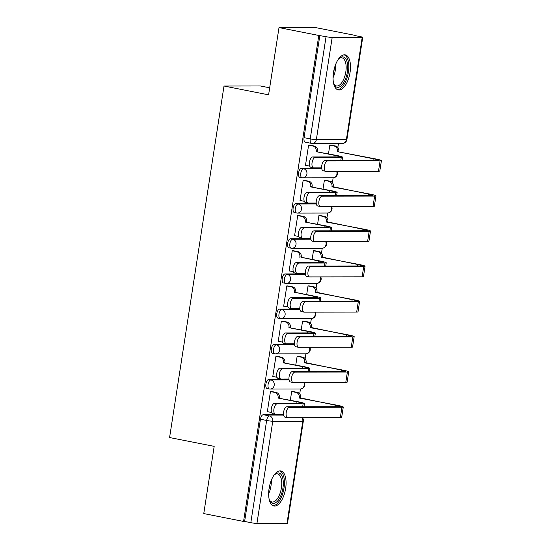 <?xml version="1.0" encoding="UTF-8"?>
<svg xmlns="http://www.w3.org/2000/svg" width="551" height="551" viewBox="0 0 551 551"><rect width="100%" height="100%" fill="white"/><g stroke="black" fill="none" stroke-linecap="round" stroke-linejoin="round"><path stroke-width="0.83" d="M289.006 379.494L268.716 379.522A4.58 2.087 101.2 0 0 265.892 384.04A4.58 2.087 101.2 0 0 267.125 388.531L269.329 388.965A4.58 2.087 -78.8 0 1 268.089 384.474A4.58 2.087 -78.8 0 1 270.913 379.956L289.075 379.928M294.454 344.299L274.164 344.327A4.58 2.087 101.2 0 0 271.34 348.838A4.58 2.087 101.2 0 0 272.573 353.336L274.777 353.77A4.58 2.087 -78.8 0 1 273.537 349.279A4.58 2.087 -78.8 0 1 276.361 344.761L294.523 344.733M299.902 309.104L279.612 309.132A4.58 2.087 101.2 0 0 276.788 313.643A4.58 2.087 101.2 0 0 278.021 318.134L280.225 318.568A4.58 2.087 -78.8 0 1 278.992 314.077A4.58 2.087 -78.8 0 1 281.809 309.566L299.971 309.538M305.35 273.902L285.06 273.937A4.58 2.087 101.2 0 0 282.236 278.448A4.58 2.087 101.2 0 0 283.476 282.938L285.673 283.372A4.58 2.087 -78.8 0 1 284.44 278.882A4.58 2.087 -78.8 0 1 287.257 274.37L305.426 274.343M310.798 238.707L290.508 238.735A4.58 2.087 101.2 0 0 287.684 243.253A4.58 2.087 101.2 0 0 288.924 247.743L291.121 248.177A4.58 2.087 -78.8 0 1 289.888 243.687A4.58 2.087 -78.8 0 1 292.705 239.168L310.874 239.148M316.246 203.512L295.956 203.539A4.58 2.087 101.2 0 0 293.132 208.058A4.58 2.087 101.2 0 0 294.372 212.548L296.569 212.982A4.58 2.087 -78.8 0 1 295.336 208.492A4.58 2.087 -78.8 0 1 298.153 203.973L316.322 203.953M321.694 168.317L301.404 168.344A4.58 2.087 101.2 0 0 298.587 172.862A4.58 2.087 101.2 0 0 299.82 177.353L302.017 177.787A4.58 2.087 -78.8 0 1 300.784 173.296A4.58 2.087 -78.8 0 1 303.601 168.778L321.77 168.751M350.057 72.408A17.866 8.155 101.2 0 0 345.236 54.893A17.866 8.155 101.2 0 0 333.5 72.429A17.866 8.155 101.2 0 0 338.314 89.944A17.866 8.155 101.2 0 0 350.057 72.408M285.645 488.448A17.866 8.155 101.2 0 0 280.831 470.933A17.866 8.155 101.2 0 0 269.095 488.468A17.866 8.155 101.2 0 0 273.909 505.983A17.866 8.155 101.2 0 0 285.645 488.448M299.703 393.862L300.453 389.006M305.151 358.667L305.901 353.804M310.599 323.471L311.349 318.609M316.047 288.269L316.797 283.414M321.495 253.074L322.245 248.219M326.943 217.879L327.693 213.023M332.391 182.684L333.141 177.821M337.839 147.489L338.472 143.425M355.161 35.615L360.326 36.635A4.58 0.372 8.8 0 1 362.737 37.337A4.58 0.372 8.8 0 1 362.207 37.427L332.177 37.468L316.35 139.672L346.386 139.63L362.207 37.427M269.68 87.809L260.403 85.977L224.002 86.032L268.592 94.834L279.006 27.598L318.795 35.457L243.563 521.439L203.767 513.58L214.181 446.351L169.584 437.542L224.002 86.032M279.006 27.598L315.399 27.55L355.188 35.409M286.975 523.409L302.795 421.205A4.58 0.372 8.8 0 0 303.325 421.116L287.498 523.319A4.58 0.372 -171.2 0 1 286.975 523.409L256.938 523.45A4.58 0.372 -171.2 0 1 250.822 522.665L244.623 521.439L260.444 419.235A4.58 2.087 -78.8 0 1 263.261 414.717L283.558 414.689M244.623 521.439L243.563 521.439M319.855 35.457L304.035 137.66L310.234 138.886A4.58 0.372 -171.2 0 0 316.35 139.672A4.58 4.057 89.9 0 1 312.362 143.467A4.58 4.057 89.9 0 1 311.652 143.398A4.58 2.087 -78.8 0 1 311.467 143.377A4.58 2.087 -78.8 0 1 310.234 138.886L326.054 36.683L318.795 35.457M326.054 36.683A4.58 0.372 8.8 0 0 332.177 37.468M310.179 145.23L308.608 145.099L305.468 165.403L306.156 165.403M325.958 180.397L324.387 180.267L323.024 189.041M304.731 180.425L303.16 180.294L300.019 200.605L300.708 200.598M320.51 215.593L318.939 215.462L317.576 224.236M299.283 215.627L297.712 215.496L294.571 235.8L295.26 235.8M315.062 250.788L313.485 250.657L312.128 259.431M293.835 250.822L292.264 250.691L289.123 270.996L289.812 270.996M309.607 285.99L308.037 285.859L306.68 294.627M288.387 286.017L286.816 285.886L283.675 306.191L284.364 306.191M304.159 321.185L302.589 321.054L301.232 329.829M282.938 321.212L281.368 321.081L278.221 341.386L278.916 341.386M298.711 356.38L297.141 356.249L295.784 365.024M277.49 356.407L275.92 356.277L272.773 376.581L273.468 376.581M293.263 391.575L291.693 391.444L290.336 400.219M272.042 391.609L270.472 391.472L267.325 411.783L268.02 411.783M331.406 145.202L329.835 145.071L328.479 153.846M304.035 137.66A4.58 2.087 101.2 0 0 305.268 142.158L311.467 143.377A4.58 4.58 0 0 0 312.362 143.467L342.391 143.425A4.58 4.58 0 0 0 346.91 139.541L362.737 37.337M311.108 167.339A5.269 2.404 -78.8 0 1 310.888 167.318A5.269 2.404 -78.8 0 1 309.51 161.918A5.269 2.404 -78.8 0 1 312.713 156.959L338.658 156.918A8.589 0.689 8.8 0 0 339.65 156.753A8.589 0.689 8.8 0 0 335.139 155.437L316.143 151.683L336.523 155.43A11.564 0.93 -171.2 0 1 342.591 157.207A11.564 0.93 -171.2 0 1 341.262 157.434L315.317 157.469A5.269 2.404 101.2 0 0 312.107 162.428A5.269 2.404 101.2 0 0 313.491 167.828A5.269 2.404 101.2 0 0 313.705 167.848L321.653 167.841M316.143 151.683L316.198 151.346A4.58 4.057 -90.1 0 0 312.899 146.043L314.277 146.043A4.58 4.057 89.9 0 1 317.576 151.346L317.528 151.683M309.51 145.099L314.277 146.043M305.488 165.272L309.724 166.106M308.594 145.195L312.899 146.043M327.604 160.954A5.269 2.404 101.2 0 0 324.401 165.913A5.269 2.404 101.2 0 0 325.779 171.313A5.269 2.404 101.2 0 0 325.999 171.333L378.475 171.258L380.08 160.878L327.604 160.954L325.007 160.437L377.483 160.369A8.589 0.689 8.8 0 0 378.468 160.196A8.589 0.689 8.8 0 0 373.964 158.881L337.37 151.656L337.419 151.311A4.58 4.057 -90.1 0 0 334.12 146.015L329.822 145.161M323.396 170.817A5.269 2.404 -78.8 0 1 323.182 170.796A5.269 2.404 -78.8 0 1 321.798 165.396A5.269 2.404 -78.8 0 1 325.007 160.437M337.37 151.656L375.341 158.881A11.564 0.93 -171.2 0 1 381.416 160.658A11.564 0.93 -171.2 0 1 380.08 160.878M330.738 145.071L335.504 146.008A4.58 4.057 89.9 0 1 338.803 151.311L338.748 151.649M381.416 160.658L379.804 171.03A11.564 0.93 -171.2 0 1 378.475 171.258M305.66 202.534A5.269 2.404 -78.8 0 1 305.44 202.513A5.269 2.404 -78.8 0 1 304.062 197.113A5.269 2.404 -78.8 0 1 307.265 192.154L333.21 192.12A8.589 0.689 8.8 0 0 334.202 191.948A8.589 0.689 8.8 0 0 329.691 190.632L310.695 186.879L331.075 190.632A11.564 0.93 -171.2 0 1 337.143 192.409A11.564 0.93 -171.2 0 1 335.814 192.63L309.869 192.671A5.269 2.404 101.2 0 0 306.659 197.623A5.269 2.404 101.2 0 0 308.043 203.023A5.269 2.404 101.2 0 0 308.257 203.043L316.205 203.037M310.695 186.879L310.75 186.541A4.58 4.057 -90.1 0 0 307.451 181.238L308.829 181.238A4.58 4.057 89.9 0 1 312.128 186.541L312.08 186.879M304.062 180.294L308.829 181.238M300.04 200.468L304.276 201.308M303.146 180.391L307.451 181.238M300.212 237.729A5.269 2.404 -78.8 0 1 299.992 237.708A5.269 2.404 -78.8 0 1 298.614 232.308A5.269 2.404 -78.8 0 1 301.817 227.349L327.762 227.315A8.589 0.689 8.8 0 0 328.754 227.15A8.589 0.689 8.8 0 0 324.243 225.827L305.247 222.074L325.627 225.827A11.564 0.93 -171.2 0 1 331.695 227.604A11.564 0.93 -171.2 0 1 330.366 227.825L304.421 227.866A5.269 2.404 101.2 0 0 301.211 232.825A5.269 2.404 101.2 0 0 302.595 238.225A5.269 2.404 101.2 0 0 302.809 238.246L310.757 238.232M305.247 222.074L305.302 221.736A4.58 4.057 -90.1 0 0 302.003 216.433L303.381 216.433A4.58 4.057 89.9 0 1 306.68 221.736L306.631 222.074M298.614 215.489L303.381 216.433M294.592 235.663L298.821 236.503M297.698 215.586L302.003 216.433M338.335 59.246A15.462 7.053 -78.8 0 1 339.202 58.378A15.462 7.053 -78.8 0 1 345.801 58.909A15.462 7.053 -78.8 0 1 345.201 79.709A15.462 7.053 -78.8 0 1 334.553 85.295A15.462 7.053 -78.8 0 1 334.058 84.427A15.462 7.053 -78.8 0 1 333.582 83.291M333.789 83.835A14.312 6.529 101.2 0 0 333.968 84.124A14.312 6.529 101.2 0 0 336.406 85.949A14.312 6.529 101.2 0 0 344.836 76.162A14.312 6.529 101.2 0 0 344.382 59.687A14.312 6.529 101.2 0 0 341.951 57.862A14.312 6.529 101.2 0 0 338.727 58.826M337.288 89.586A17.749 8.1 101.2 0 0 347.371 76.803A17.749 8.1 101.2 0 0 346.634 56.953A17.749 8.1 101.2 0 0 344.155 54.838M273.923 475.286A15.462 7.053 -78.8 0 1 274.797 474.418A15.462 7.053 -78.8 0 1 281.396 474.948A15.462 7.053 -78.8 0 1 280.796 495.748A15.462 7.053 -78.8 0 1 270.148 501.334A15.462 7.053 -78.8 0 1 269.653 500.466A15.462 7.053 -78.8 0 1 269.177 499.33M269.384 499.874A14.312 6.529 101.2 0 0 269.563 500.163A14.312 6.529 101.2 0 0 271.994 501.989A14.312 6.529 101.2 0 0 280.431 492.195A14.312 6.529 101.2 0 0 279.977 475.727A14.312 6.529 101.2 0 0 277.546 473.901A14.312 6.529 101.2 0 0 274.322 474.866M272.883 505.625A17.749 8.1 101.2 0 0 282.959 492.842A17.749 8.1 101.2 0 0 282.229 472.992A17.749 8.1 101.2 0 0 279.75 470.878M322.156 196.149A5.269 2.404 101.2 0 0 318.953 201.108A5.269 2.404 101.2 0 0 320.331 206.508A5.269 2.404 101.2 0 0 320.551 206.529L373.027 206.453L374.632 196.073L322.156 196.149L319.559 195.639L372.028 195.564A8.589 0.689 8.8 0 0 373.02 195.398A8.589 0.689 8.8 0 0 368.516 194.076L331.971 186.513A4.58 4.057 -90.1 0 0 328.671 181.21L324.374 180.356M317.948 206.019A5.269 2.404 -78.8 0 1 317.734 205.991A5.269 2.404 -78.8 0 1 316.35 200.592A5.269 2.404 -78.8 0 1 319.559 195.639M331.922 186.851L369.893 194.076A11.564 0.93 -171.2 0 1 375.961 195.853A11.564 0.93 -171.2 0 1 374.632 196.073M325.283 180.267L330.049 181.21A4.58 4.057 89.9 0 1 333.355 186.507L333.3 186.844M375.961 195.853L374.356 206.232A11.564 0.93 -171.2 0 1 373.027 206.453M316.708 231.344A5.269 2.404 101.2 0 0 313.505 236.303A5.269 2.404 101.2 0 0 314.883 241.703A5.269 2.404 101.2 0 0 315.103 241.724L367.579 241.648L369.184 231.275L316.708 231.344L314.111 230.835L366.58 230.759A8.589 0.689 8.8 0 0 367.572 230.594A8.589 0.689 8.8 0 0 363.061 229.271L326.523 221.709A4.58 4.057 -90.1 0 0 323.223 216.405L318.919 215.558M312.5 241.214A5.269 2.404 -78.8 0 1 312.286 241.193A5.269 2.404 -78.8 0 1 310.902 235.794A5.269 2.404 -78.8 0 1 314.111 230.835M326.474 222.046L364.445 229.271A11.564 0.93 -171.2 0 1 370.513 231.048A11.564 0.93 -171.2 0 1 369.184 231.275M319.835 215.462L324.601 216.405A4.58 4.057 89.9 0 1 327.907 221.709L327.852 222.046M370.513 231.048L368.908 241.428A11.564 0.93 -171.2 0 1 367.579 241.648M294.764 272.924A5.269 2.404 -78.8 0 1 294.544 272.903A5.269 2.404 -78.8 0 1 293.166 267.504A5.269 2.404 -78.8 0 1 296.369 262.545L322.314 262.51A8.589 0.689 8.8 0 0 323.306 262.345A8.589 0.689 8.8 0 0 318.795 261.022L301.177 257.269L320.172 261.022A11.564 0.93 -171.2 0 1 326.247 262.799A11.564 0.93 -171.2 0 1 324.911 263.027L298.966 263.061A5.269 2.404 101.2 0 0 295.763 268.02A5.269 2.404 101.2 0 0 297.147 273.42A5.269 2.404 101.2 0 0 297.361 273.441L305.302 273.427M299.799 257.276L299.854 256.931A4.58 4.057 -90.1 0 0 296.555 251.635L297.933 251.628A4.58 4.057 89.9 0 1 301.232 256.931L301.177 257.269M293.166 250.691L297.933 251.628M289.144 270.865L293.373 271.698M292.25 250.781L296.555 251.635M289.316 308.119A5.269 2.404 -78.8 0 1 289.096 308.099A5.269 2.404 -78.8 0 1 287.718 302.699A5.269 2.404 -78.8 0 1 290.921 297.747L316.866 297.705A8.589 0.689 8.8 0 0 317.858 297.54A8.589 0.689 8.8 0 0 313.347 296.218L295.729 292.464L314.724 296.218A11.564 0.93 -171.2 0 1 320.799 297.995A11.564 0.93 -171.2 0 1 319.463 298.222L293.518 298.256A5.269 2.404 101.2 0 0 290.315 303.215A5.269 2.404 101.2 0 0 291.699 308.615A5.269 2.404 101.2 0 0 291.913 308.636L299.854 308.622M294.351 292.471L294.406 292.133A4.58 4.057 -90.1 0 0 291.1 286.83L292.485 286.823A4.58 4.057 89.9 0 1 295.784 292.126L295.729 292.464M287.718 285.886L292.485 286.823M283.696 306.06L287.925 306.893M286.802 285.976L291.1 286.83M283.868 343.321A5.269 2.404 -78.8 0 1 283.648 343.301A5.269 2.404 -78.8 0 1 282.264 337.901A5.269 2.404 -78.8 0 1 285.473 332.942L311.418 332.9A8.589 0.689 8.8 0 0 312.41 332.735A8.589 0.689 8.8 0 0 307.899 331.42L288.903 327.666L309.276 331.413A11.564 0.93 -171.2 0 1 315.351 333.19A11.564 0.93 -171.2 0 1 314.015 333.417L288.07 333.451A5.269 2.404 101.2 0 0 284.867 338.41A5.269 2.404 101.2 0 0 286.245 343.81A5.269 2.404 101.2 0 0 286.465 343.831L294.406 343.817M288.903 327.666L288.958 327.328A4.58 4.057 -90.1 0 0 285.652 322.025L287.037 322.025A4.58 4.057 89.9 0 1 290.336 327.322L290.281 327.666M282.27 321.081L287.037 322.025M278.241 341.255L282.477 342.088M281.354 321.178L285.652 322.025M311.26 266.546A5.269 2.404 101.2 0 0 308.057 271.498A5.269 2.404 101.2 0 0 309.435 276.898A5.269 2.404 101.2 0 0 309.655 276.919L362.124 276.85L363.736 266.47L311.26 266.546L308.656 266.03L361.132 265.954A8.589 0.689 8.8 0 0 362.124 265.789A8.589 0.689 8.8 0 0 357.613 264.466L321.075 256.904A4.58 4.057 -90.1 0 0 317.775 251.6L313.471 250.753M307.052 276.409A5.269 2.404 -78.8 0 1 306.838 276.388A5.269 2.404 -78.8 0 1 305.454 270.989A5.269 2.404 -78.8 0 1 308.656 266.03M321.026 257.241L358.997 264.466A11.564 0.93 -171.2 0 1 365.065 266.243A11.564 0.93 -171.2 0 1 363.736 266.47M314.387 250.657L319.153 251.6A4.58 4.057 89.9 0 1 322.452 256.904L322.404 257.241M365.065 266.243L363.46 276.623A11.564 0.93 -171.2 0 1 362.124 276.85M305.812 301.741A5.269 2.404 101.2 0 0 302.602 306.7A5.269 2.404 101.2 0 0 303.987 312.1A5.269 2.404 101.2 0 0 304.207 312.121L356.676 312.045L358.288 301.666L305.812 301.741L303.208 301.225L355.684 301.149A8.589 0.689 8.8 0 0 356.676 300.984A8.589 0.689 8.8 0 0 352.165 299.668L315.627 292.099A4.58 4.057 -90.1 0 0 312.327 286.795L308.023 285.948M301.604 311.604A5.269 2.404 -78.8 0 1 301.39 311.584A5.269 2.404 -78.8 0 1 300.006 306.184A5.269 2.404 -78.8 0 1 303.208 301.225M315.571 292.436L353.549 299.661A11.564 0.93 -171.2 0 1 359.617 301.438A11.564 0.93 -171.2 0 1 358.288 301.666M308.939 285.852L313.705 286.795A4.58 4.057 89.9 0 1 317.004 292.099L316.956 292.436M359.617 301.438L358.012 311.818A11.564 0.93 -171.2 0 1 356.676 312.045M300.364 336.936A5.269 2.404 101.2 0 0 297.154 341.895A5.269 2.404 101.2 0 0 298.539 347.295A5.269 2.404 101.2 0 0 298.752 347.316L351.228 347.24L352.84 336.861L300.364 336.936L297.76 336.42L350.236 336.351A8.589 0.689 8.8 0 0 351.228 336.179A8.589 0.689 8.8 0 0 346.717 334.863L310.179 327.294A4.58 4.057 -90.1 0 0 306.879 321.998L302.575 321.143M296.156 346.799A5.269 2.404 -78.8 0 1 295.935 346.779A5.269 2.404 -78.8 0 1 294.558 341.379A5.269 2.404 -78.8 0 1 297.76 336.42M310.123 327.631L348.094 334.856A11.564 0.93 -171.2 0 1 354.169 336.633A11.564 0.93 -171.2 0 1 352.84 336.861M303.491 321.054L308.257 321.991A4.58 4.057 89.9 0 1 311.556 327.294L311.508 327.631M354.169 336.633L352.564 347.013A11.564 0.93 -171.2 0 1 351.228 347.24M278.413 378.516A5.269 2.404 -78.8 0 1 278.2 378.496A5.269 2.404 -78.8 0 1 276.816 373.096A5.269 2.404 -78.8 0 1 280.025 368.137L305.97 368.102A8.589 0.689 8.8 0 0 306.962 367.93A8.589 0.689 8.8 0 0 302.451 366.615L283.455 362.861L303.828 366.608A11.564 0.93 -171.2 0 1 309.903 368.385A11.564 0.93 -171.2 0 1 308.567 368.612L282.622 368.647A5.269 2.404 101.2 0 0 279.419 373.606A5.269 2.404 101.2 0 0 280.796 379.005A5.269 2.404 101.2 0 0 281.017 379.026L288.958 379.019M283.455 362.861L283.503 362.524A4.58 4.057 -90.1 0 0 280.204 357.22L281.589 357.22A4.58 4.057 89.9 0 1 284.888 362.524L284.833 362.861M276.822 356.277L281.589 357.22M272.793 376.45L277.029 377.29M275.906 356.373L280.204 357.22M294.916 372.132A5.269 2.404 101.2 0 0 291.706 377.091A5.269 2.404 101.2 0 0 293.091 382.49A5.269 2.404 101.2 0 0 293.304 382.511L345.78 382.435L347.385 372.056L294.916 372.132L292.312 371.622L344.788 371.546A8.589 0.689 8.8 0 0 345.78 371.381A8.589 0.689 8.8 0 0 341.269 370.058L304.731 362.496A4.58 4.057 -90.1 0 0 301.431 357.193L297.127 356.339M290.708 381.995A5.269 2.404 -78.8 0 1 290.487 381.974A5.269 2.404 -78.8 0 1 289.11 376.574A5.269 2.404 -78.8 0 1 292.312 371.622M304.675 362.833L342.646 370.058A11.564 0.93 -171.2 0 1 348.721 371.835A11.564 0.93 -171.2 0 1 347.385 372.056M298.043 356.249L302.809 357.186A4.58 4.057 89.9 0 1 306.108 362.489L306.06 362.827M348.721 371.835L347.116 382.215A11.564 0.93 -171.2 0 1 345.78 382.435M272.965 413.711A5.269 2.404 -78.8 0 1 272.752 413.691A5.269 2.404 -78.8 0 1 271.368 408.291A5.269 2.404 -78.8 0 1 274.577 403.332L300.522 403.298A8.589 0.689 8.8 0 0 301.507 403.132A8.589 0.689 8.8 0 0 297.003 401.81L278.007 398.056L298.38 401.81A11.564 0.93 -171.2 0 1 304.455 403.587A11.564 0.93 -171.2 0 1 303.119 403.807L277.174 403.849A5.269 2.404 101.2 0 0 273.971 408.801A5.269 2.404 101.2 0 0 275.348 414.2A5.269 2.404 101.2 0 0 275.569 414.221L283.51 414.214M278.007 398.056L278.055 397.719A4.58 4.057 -90.1 0 0 274.756 392.415L276.134 392.415A4.58 4.057 89.9 0 1 279.44 397.719L279.385 398.056M271.368 391.472L276.134 392.415M267.345 411.645L271.581 412.485M270.458 391.568L274.756 392.415M289.461 407.327A5.269 2.404 101.2 0 0 286.258 412.286A5.269 2.404 101.2 0 0 287.643 417.686A5.269 2.404 101.2 0 0 287.856 417.706L340.332 417.63L341.937 407.251L289.461 407.327L286.864 406.817L339.34 406.741A8.589 0.689 8.8 0 0 340.332 406.576A8.589 0.689 8.8 0 0 335.821 405.254L299.283 397.691A4.58 4.057 -90.1 0 0 295.983 392.388L291.679 391.541M285.26 417.197A5.269 2.404 -78.8 0 1 285.039 417.176A5.269 2.404 -78.8 0 1 283.662 411.776A5.269 2.404 -78.8 0 1 286.864 406.817M299.227 398.029L337.198 405.254A11.564 0.93 -171.2 0 1 343.273 407.031A11.564 0.93 -171.2 0 1 341.937 407.251M292.595 391.444L297.361 392.388A4.58 4.057 89.9 0 1 300.66 397.684L300.605 398.029M343.273 407.031L341.668 417.41A11.564 0.93 -171.2 0 1 340.332 417.63M268.716 379.522L270.913 379.956A4.58 4.057 89.9 0 1 274.212 385.259A4.58 4.057 -90.1 0 1 270.217 389.047A4.58 4.057 -90.1 0 1 269.515 388.978A4.58 2.087 -78.8 0 1 269.329 388.965A4.58 4.58 0 0 0 270.217 389.047L300.254 389.006A4.58 4.057 -90.1 0 0 304.242 385.218A4.58 4.057 -90.1 0 0 303.925 382.497M274.164 344.327L276.361 344.761A4.58 4.057 89.9 0 1 279.66 350.064A4.58 4.057 -90.1 0 1 275.672 353.852A4.58 4.057 -90.1 0 1 274.963 353.783A4.58 2.087 -78.8 0 1 274.777 353.77A4.58 4.58 0 0 0 275.672 353.852L305.702 353.811A4.58 4.057 -90.1 0 0 309.69 350.023A4.58 4.057 -90.1 0 0 309.373 347.302M279.612 309.132L281.809 309.566A4.58 4.057 89.9 0 1 285.108 314.869A4.58 4.057 -90.1 0 1 281.12 318.657A4.58 4.057 -90.1 0 1 280.411 318.588A4.58 2.087 -78.8 0 1 280.225 318.568A4.58 4.58 0 0 0 281.12 318.657L311.15 318.616A4.58 4.057 -90.1 0 0 315.144 314.821A4.58 4.057 -90.1 0 0 314.821 312.1M285.06 273.937L287.257 274.37A4.58 4.057 89.9 0 1 290.556 279.667A4.58 4.057 -90.1 0 1 286.568 283.462A4.58 4.057 -90.1 0 1 285.859 283.393A4.58 2.087 -78.8 0 1 285.673 283.372A4.58 4.58 0 0 0 286.568 283.462L316.598 283.421A4.58 4.057 -90.1 0 0 320.592 279.626A4.58 4.057 -90.1 0 0 320.269 276.905M290.508 238.735L292.705 239.168A4.58 4.057 89.9 0 1 296.011 244.472A4.58 4.057 -90.1 0 1 292.016 248.267A4.58 4.057 -90.1 0 1 291.307 248.198A4.58 2.087 -78.8 0 1 291.121 248.177A4.58 4.58 0 0 0 292.016 248.267L322.046 248.225A4.58 4.057 -90.1 0 0 326.04 244.43A4.58 4.057 -90.1 0 0 325.724 241.71M295.956 203.539L298.153 203.973A4.58 4.057 89.9 0 1 301.459 209.277A4.58 4.057 -90.1 0 1 297.464 213.072A4.58 4.057 -90.1 0 1 296.762 213.003A4.58 2.087 -78.8 0 1 296.569 212.982A4.58 4.58 0 0 0 297.464 213.072L327.494 213.023A4.58 4.057 -90.1 0 0 331.488 209.235A4.58 4.057 -90.1 0 0 331.172 206.515M301.404 168.344L303.601 168.778A4.58 4.057 89.9 0 1 306.907 174.082A4.58 4.057 -90.1 0 1 302.912 177.87A4.58 4.057 -90.1 0 1 302.21 177.801A4.58 2.087 -78.8 0 1 302.017 177.787A4.58 4.58 0 0 0 302.912 177.87L332.942 177.828A4.58 4.057 -90.1 0 0 336.936 174.04A4.58 4.057 -90.1 0 0 336.62 171.32M263.261 414.717L269.46 415.943L283.855 415.922M302.058 417.686A4.58 4.057 -90.1 0 1 302.795 421.205L272.766 421.246L256.938 523.45M260.444 419.235L266.643 420.461A4.58 2.087 -78.8 0 1 269.46 415.943A4.58 4.057 -90.1 0 1 272.766 421.246A4.58 0.372 -171.2 0 1 266.643 420.461L250.822 522.665M346.91 139.541A4.58 0.372 8.8 0 1 346.386 139.63A4.58 4.057 89.9 0 1 342.391 143.425M312.713 156.959L315.317 157.469M316.198 151.346L317.576 151.346M335.139 155.437L334.912 156.925M341.262 157.434L340.8 160.417M338.803 151.311L337.419 151.311M373.73 160.369L373.964 158.881M335.504 146.008L334.12 146.015M307.265 192.154L309.869 192.671M310.75 186.541L312.128 186.541M329.691 190.632L329.464 192.12M335.814 192.63L335.352 195.612M301.817 227.349L304.421 227.866M305.302 221.736L306.68 221.736M324.243 225.827L324.016 227.322M330.366 227.825L329.904 230.814M335.711 64.253A14.312 6.529 -78.8 0 1 333.066 77.67M333.369 73.359A13.844 6.316 101.2 0 0 334.354 68.358M271.306 480.293A14.312 6.529 -78.8 0 1 268.661 493.71M268.964 489.391A13.844 6.316 101.2 0 0 269.949 484.398M333.355 186.507L331.971 186.513M368.282 195.571L368.516 194.076M330.049 181.21L328.671 181.21M327.907 221.709L326.523 221.709M362.833 230.766L363.061 229.271M324.601 216.405L323.223 216.405M296.369 262.545L298.966 263.061M299.854 256.931L301.232 256.931M318.795 261.022L318.568 262.517M324.911 263.027L324.449 266.009M290.921 297.747L293.518 298.256M294.406 292.133L295.784 292.126M313.347 296.218L313.12 297.712M319.463 298.222L319.001 301.204M285.473 332.942L288.07 333.451M288.958 327.328L290.336 327.322M307.899 331.42L307.665 332.907M314.015 333.417L313.553 336.399M322.452 256.904L321.075 256.904M357.385 265.961L357.613 264.466M319.153 251.6L317.775 251.6M317.004 292.099L315.627 292.099M351.937 301.156L352.165 299.668M313.705 286.795L312.327 286.795M311.556 327.294L310.179 327.294M346.489 336.351L346.717 334.863M308.257 321.991L306.879 321.998M280.025 368.137L282.622 368.647M283.503 362.524L284.888 362.524M302.451 366.615L302.217 368.102M308.567 368.612L308.105 371.594M306.108 362.489L304.731 362.496M341.041 371.553L341.269 370.058M302.809 357.186L301.431 357.193M274.577 403.332L277.174 403.849M278.055 397.719L279.44 397.719M297.003 401.81L296.769 403.304M303.119 403.807L302.657 406.79M300.66 397.684L299.283 397.691M335.587 406.748L335.821 405.254M297.361 392.388L295.983 392.388M332.942 177.828A4.58 4.58 0 0 0 337.088 171.32M327.494 213.023A4.58 4.58 0 0 0 331.64 206.515M322.046 248.225A4.58 4.58 0 0 0 326.192 241.71M316.598 283.421A4.58 4.58 0 0 0 320.744 276.905M311.15 318.616A4.58 4.58 0 0 0 315.296 312.1M305.702 353.811A4.58 4.58 0 0 0 309.848 347.295M300.254 389.006A4.58 4.58 0 0 0 304.4 382.497M303.325 421.116A4.58 4.58 0 0 0 302.478 417.686M313.491 167.828L310.888 167.318M342.591 157.207L342.095 160.417M325.779 171.313L323.182 170.796M308.043 203.023L305.44 202.513M337.143 192.409L336.647 195.612M302.595 238.225L299.992 237.708M331.695 227.604L331.199 230.807M320.331 206.508L317.734 205.991M314.883 241.703L312.286 241.193M297.147 273.42L294.544 272.903M326.247 262.799L325.751 266.002M291.699 308.615L289.096 308.099M320.799 297.995L320.303 301.204M286.245 343.81L283.648 343.301M315.351 333.19L314.855 336.399M309.435 276.898L306.838 276.388M303.987 312.1L301.39 311.584M298.539 347.295L295.935 346.779M280.796 379.005L278.2 378.496M309.903 368.385L309.407 371.594M293.091 382.49L290.487 381.974M275.348 414.2L272.752 413.691M304.455 403.587L303.959 406.79M287.643 417.686L285.039 417.176"/></g></svg>
